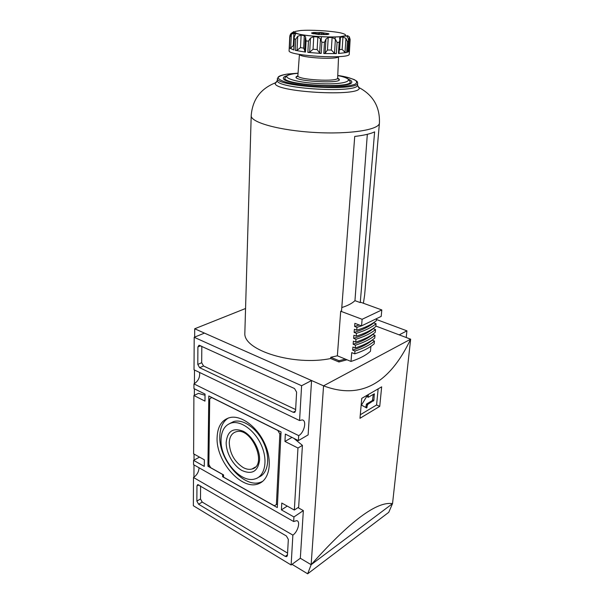 <?xml version="1.0" encoding="UTF-8"?>
<svg xmlns="http://www.w3.org/2000/svg" width="604" height="604" viewBox="0 0 604 604"><rect width="100%" height="100%" fill="white"/><g stroke="black" fill="none" stroke-linecap="round" stroke-linejoin="round"><path stroke-width="0.91" d="M291.128 564.989L292.872 535.114L193.491 477.485L193.356 505.737L291.128 564.989L300.324 558.255L311.143 564.695L392.532 503.645C376.821 501.048 349.693 521.395 311.143 564.695L323.555 385.835L194.699 328.78L194.654 337.1M392.532 503.645L410.644 339.184C389.278 384.189 360.248 399.742 323.555 385.835L410.644 339.184L375.854 326.047M379.742 406.364L381.66 386.832L361.758 398.361L359.984 418.308L379.742 406.364L376.586 404.974L378.127 389.051M193.929 477.22L193.99 464.899M194.02 460.097L194.05 454.072M194.352 395.31L194.39 388.795M194.412 383.676L194.488 370.01M291.974 437.402L284.952 441.456L285.337 434.095L298.399 440.595L308.131 434.895L311.566 380.535L204.462 333.106L194.194 337.289L194.027 369.791L299.576 420.535L302.128 419.916C307.074 420.218 304.318 432.698 298.693 435.62L193.959 383.91C198.218 381.2 200.09 377.387 199.584 372.457M300.324 558.255L303.344 510.591L297.976 507.617M285.277 556.39L286.749 556.616L287.444 555.423L288.342 539.417L286.402 535.982L197.697 484.597L196.964 485.888L196.859 501.094L198.588 504.227L285.277 556.39L287.474 554.812M193.491 477.485C196.949 475.129 198.799 471.89 199.048 467.768M292.872 535.114C297.87 531.913 300.732 521.26 296.745 520.656L293.665 521.524L193.559 464.65L193.582 460.339L199.516 457.122M293.823 438.315L302.415 445.375L298.663 507.156L294.337 510.048L281.774 503.034L281.419 509.889L287.225 506.076M302.415 445.375L297.968 448.017L284.952 441.456M193.582 460.339L204.288 466.379L204.356 459.825L193.612 453.823L193.899 395.522L198.482 393.37L205.035 395.258M294.337 510.048L297.968 448.017M295.567 410.788L296.609 392.147L294.518 388.531L199.041 345.216L197.908 346.93L197.787 364.423L199.645 367.7L293.212 412.275L294.412 412.449L295.567 410.788M299.576 420.535L301.607 385.722L194.194 337.289M406.213 337.508L406.93 330.841L376.466 319.501M399.206 334.865L406.93 330.841M292.019 564.332L307.663 573.8L311.173 564.672M307.663 573.8L388.75 512.328L392.502 503.668M245.518 308.516L194.699 328.78M301.607 385.722L311.566 380.535M298.399 440.595L298.693 435.62M193.959 383.91L193.937 388.568L205.043 394.102L204.975 401.109L193.899 395.522M293.665 521.524L293.937 516.949L303.344 510.591M293.937 516.949L281.419 509.889M201.827 346.273L201.683 362.717L203.533 365.979L295.635 409.557M200.611 485.888L200.498 498.964L202.219 502.075L287.572 553.098M277.312 507.571L281.041 431.951L208.803 395.975L207.927 466.228L222.649 474.502L222.604 476.707L277.312 507.571M209.407 465.412L207.927 466.228M223.556 476.156L222.604 476.707M274.246 505.729L276.398 504.604L279.848 433.997L277.84 430.486L211.634 397.5L209.709 398.904L208.863 464.438L210.66 467.655L223.586 474.918L223.54 477.122L274.246 505.729M277.493 503.902L276.398 504.604M280.973 433.362L279.848 433.997M217.1 437.515C215.824 461.313 241.849 491.007 258.603 483.729C269.361 479.878 272.691 462.203 265.33 444.952C258.089 427.67 242.03 415.242 230.562 417.417C222.068 419.433 217.576 426.13 217.1 437.515M243.223 467.587C246.394 469.293 249.331 469.761 252.027 469.006C267.965 465.427 251.634 426.817 236.262 431.732C231.876 433.045 229.535 436.73 229.256 442.785C229.845 453.544 234.503 461.811 243.223 467.587M242.053 470.554C233.227 465.752 225.911 452.706 226.183 442.347C227.414 431.082 233.099 427.383 243.238 431.248C252.291 435.786 260.09 449.504 259.592 460.112C257.968 471.399 252.125 474.88 242.053 470.554M258.761 477.122C268.048 473.687 270.622 458.104 263.91 443.389C257.327 428.629 243.246 418.67 233.725 421.532L229.724 423.525M221.049 439.621C220.007 459.002 240.566 483.449 254.775 478.987C264.726 476.594 268.168 461.139 261.66 445.948C255.296 430.712 240.837 420.105 231.121 423.042C224.763 425.193 221.411 430.72 221.049 439.621M228.372 417.968C222.936 421.464 220.09 427.526 219.826 436.171C218.52 459.833 244.424 489.308 261.124 482.037L262.71 481.32M360.301 414.744L376.586 404.974M365.684 407.443L366.613 403.948L367.715 404.438L373.884 400.339L374.321 393.808L368.251 397.266L368.297 394.812M367.715 404.438L366.537 407.919M367.398 395.31L361.471 405.073L366.643 407.972M366.613 403.948L372.419 400.52L373.302 394.359M367.051 395.854L367.277 396.752M350.139 39.479L349.354 50.623L348.387 50.547L349.346 36.814L350.139 39.479L349.467 51.008L347.625 52.269L348.553 40.294L347.625 52.269M347.383 36.942L347.474 35.621L349.346 36.814M347.859 50.253L348.387 50.547M347.474 35.621L346.87 36.172L348.063 37.931L348.553 40.294M338.882 53.069L338.436 53.499L346.643 52.533L345.012 52.352L345.964 38.422L347.406 41.495L348.395 41.253M339.199 50.396L339.614 49.687L342.136 49.4L342.966 36.987L345.964 38.422M342.136 49.4L345.012 52.352M342.966 36.987L340.437 37.229L339.607 37.856L339.886 40L339.176 42.348L337.077 42.423L335.401 39.184L332.117 37.501L328.244 37.463L325.971 39.094L324.469 42.325L321.849 42.204L320.46 38.852L317.855 37.003L313.748 36.693L310.448 38.082L308.455 41.17L306.069 40.898L305.526 36.844L304.28 35.628L301.117 35.13L297.727 36.285L295.779 39.23L294.307 38.883L294.14 37.289L295.507 34.066L293.899 33.243L291.339 34.239L289.92 37.071L289.943 35.425L290.954 33.567L293.989 31.506L293.831 32.835M334.495 53.265L331.324 50.034L327.474 50.019L325.118 53.227L323.797 53.552L336.353 53.597L334.495 53.265L335.401 39.184M319.637 52.993L317.145 49.573L313.053 49.249L309.686 52.208L307.859 52.389L321.192 53.439L319.637 52.993L320.46 38.852M301.117 35.13L300.498 47.61L297.055 50.306L295.25 50.343L305.488 52.103L304.665 51.755L305.382 38.445M300.498 47.61L303.646 48.146L304.726 50.577M293.748 45.791L293.325 45.579L290.713 48.071L289.429 48.033L293.786 49.973L294.148 37.289M289.746 36.64L289.263 47.399M321.517 34.639L321.638 32.586C318.874 34.118 316.164 34.088 313.514 32.488L321.638 32.586C323.789 34.496 326.047 34.843 328.41 33.62L328.999 33.99L327.081 34.579L318.859 34.488L312.064 33.431L311.528 32.986L313.514 32.488L313.053 33.718M328.146 34.436L328.41 33.62L321.638 32.586M321.162 40.793L321.396 36.746M346.998 359.78L338.935 361.977L330.682 358.527L330.773 357.274L337.364 355.801L340.709 311.234L341.532 311.037L354.722 136.428C363.804 135.387 370.441 133.862 374.623 131.861L360.256 302.589L360.626 302.249L381.811 309.943L381.2 316.39L361.554 325.881L354.865 323.329L354.608 326.454L359.199 324.982M287.036 75.681C284.68 76.338 283.465 77.108 283.397 77.999C280.905 85.134 353.423 89.317 351.77 81.94C351.8 81.049 350.682 80.143 348.417 79.222M313.446 33.801L313.514 32.488M289.24 47.535L289.097 50.638C286.998 55.847 350.743 59.524 349.248 54.111L349.467 51.008M330.682 358.527C294.035 366.152 243.601 350.441 244.831 333.348L251.204 115.628C250.433 122.348 279.305 130.464 314.563 132.457C349.822 134.526 379.425 129.777 379.425 123.02C379.999 107.044 373.272 95.273 359.237 87.708L357.568 85.655M370.916 346.311L370.463 351.271C365.971 355.318 359.493 358.708 351.015 361.441L351.739 352.615L354.729 353.831L354.963 351.037L352.661 350.101L352.91 347.051L355.22 347.979L355.454 345.163L353.144 344.242L353.4 341.169L355.711 342.091L355.952 339.259L353.627 338.346L353.884 335.258L356.209 336.171L356.443 333.325L354.118 332.419L354.374 329.316L356.707 330.214L356.941 327.353L354.608 326.454M337.364 355.801L345.322 359.086L339.033 360.724L338.935 361.977M345.322 359.086L351.015 361.441M373.589 320.067L361.879 325.73M361.502 325.866L356.941 327.353M376.541 318.648L376.352 320.671C371.754 324.446 365.209 327.625 356.707 330.214M373.793 322.574L373.77 322.853C369.225 326.658 362.679 329.852 354.118 332.419M356.443 333.325C364.937 330.72 371.483 327.511 376.073 323.714L373.77 322.853M376.073 323.714L375.816 326.5C371.226 330.32 364.688 333.544 356.209 336.171M373.257 328.425L373.242 328.651C368.704 332.51 362.166 335.741 353.627 338.346M355.952 339.259C364.423 336.617 370.947 333.37 375.537 329.527L373.242 328.651M375.537 329.527L375.28 332.291C370.697 336.164 364.174 339.425 355.711 342.091M372.728 334.246L372.713 334.42C368.183 338.323 361.66 341.6 353.144 344.242M355.454 345.163C363.902 342.483 370.418 339.199 375.001 335.303L372.713 334.42M375.001 335.303L374.744 338.059C370.169 341.97 363.661 345.277 355.22 347.979M372.2 340.037L372.185 340.158C367.662 344.114 361.154 347.428 352.661 350.101M354.963 351.037C363.397 348.319 369.897 344.99 374.465 341.049L372.185 340.158M374.465 341.049L374.216 343.789C369.648 347.753 363.155 351.098 354.729 353.831M379.425 123.02L364.642 294.978L363.412 303.261M340.709 311.234L362.121 319.289L361.554 325.881M339.033 360.724L330.773 357.274M362.121 319.289L381.811 309.943M367.323 134.315L354.956 300.664L360.256 302.589M354.956 300.664C352.094 303.382 347.708 305.677 341.796 307.542M295.545 410.999L293.212 412.275M203.533 365.979L199.645 367.7M201.683 362.717L197.787 364.423M200.702 345.76L197.908 346.93M202.219 502.075L198.588 504.227M200.498 498.964L196.859 501.094M198.807 484.838L196.964 485.888M374.027 393.936L374.472 394.133M372.781 399.856L373.884 400.339M366.99 396.458L368.1 396.941M366.047 406.771L367.149 407.262M366.243 404.62L367.345 405.11M372.419 400.52L373.521 401.003M346.643 52.533L347.406 41.495M339.614 49.687L340.437 37.229M336.353 53.597L337.077 42.423M331.324 50.034L332.117 37.501M327.474 50.019L328.244 37.463M325.118 53.227L325.971 39.094M321.192 53.439L321.849 42.204M317.145 49.573L317.855 37.003M313.053 49.249L313.748 36.693M309.686 52.208L310.448 38.082M305.488 52.103L306.069 40.898M303.646 48.146L304.28 35.628M297.055 50.306L297.727 36.285M293.786 49.973L294.307 38.883M295.213 34.67L295.258 33.779M293.325 45.579L293.899 33.243M290.713 48.071L291.339 34.239M289.248 47.678L289.739 36.738M300.611 30.502L295.356 31.4C294.133 32.261 295.56 33.22 299.629 34.277C309.844 36.383 330.094 37.554 340.565 36.655L345.458 35.681C346.251 34.783 344.514 33.824 340.233 32.797C329.897 30.812 311.181 29.724 300.611 30.502M297.84 75.9C284.114 81.155 350.886 84.968 337.613 78.173M350.282 81.834C351.853 88.894 282.521 84.892 284.892 78.067L286.092 76.625C286.877 77.116 284.25 75.462 293.997 73.718L298.044 73.295L293.997 73.718C276.383 75.855 292.849 82.612 320.346 83.699C347.851 84.907 358.036 79.32 337.764 75.583C349.671 77.84 349.24 80.815 349.097 80.211L350.282 81.834L350.161 83.511M278.316 77.025L277.931 77.674C278.225 77.833 276.738 75.719 287.776 74.013L298.051 73.19L287.776 74.02C282.362 74.926 279.123 76.112 278.059 77.576C278.467 79.154 281.275 80.747 286.5 82.355C296.609 84.771 309.225 86.289 324.325 86.9C338.414 87.157 349.746 86.153 354.978 84.266C357.281 82.876 357.145 81.381 354.578 79.766C350.705 78.18 345.103 76.753 337.764 75.485M337.764 75.477C352.434 77.372 358.731 82.023 357.153 82.069L357.674 82.967L357.523 84.907C359.546 93.688 274.322 88.773 277.342 80.279L277.417 78.339C274.405 86.742 359.697 91.657 357.674 82.967L356.934 81.555M277.213 81.019L275.318 82.869C270.969 92.027 362.506 97.304 359.237 87.708C358.972 88.343 358.406 87.406 357.523 84.907M295.25 50.343L295.779 39.23M289.429 48.033L289.92 37.071M338.436 53.499L339.176 42.348M323.797 53.552L324.469 42.325M307.859 52.389L308.455 41.17M335.296 53.628L333.801 53.19M299.478 54.405C299.682 57.742 337.923 59.947 338.504 56.655M299.433 54.398L297.87 75.696C296.519 79.781 338.527 82.204 337.659 77.992C337.387 78.505 337.84 78.981 339.01 79.418L337.666 78.195M335.069 38.686L335.175 36.965M294.412 412.449L295.039 412.102M252.027 469.006L255.303 467.081M231.121 423.042L233.725 421.532M261.124 482.037L258.603 483.729M368.176 397.236L367.141 396.783M305.367 38.037L304.665 51.755M293.989 31.506L293.922 32.85M284.892 78.067L284.816 79.743M277.342 80.279C276.179 82.665 275.507 83.533 275.318 82.869C260.505 88.765 252.464 99.69 251.204 115.628M325.163 53.099L325.133 53.597M347.73 52.095L348.508 51.446L347.836 50.593M338.836 53.454L346.107 52.586M324.333 53.552L335.794 53.59M308.425 52.435L320.633 53.401M295.779 50.434L305.028 52.027M290.154 48.169L293.559 49.86M347.255 35.878L338.036 36.904C326.809 37.418 309.195 36.24 299.629 34.36L293.808 32.827L292.147 32.956L289.943 35.425M338.55 56.648L337.659 77.992M297.87 75.696C298.082 76.24 297.576 76.655 296.368 76.957L297.893 75.877M339.878 40.083L339.003 53.326"/></g></svg>
